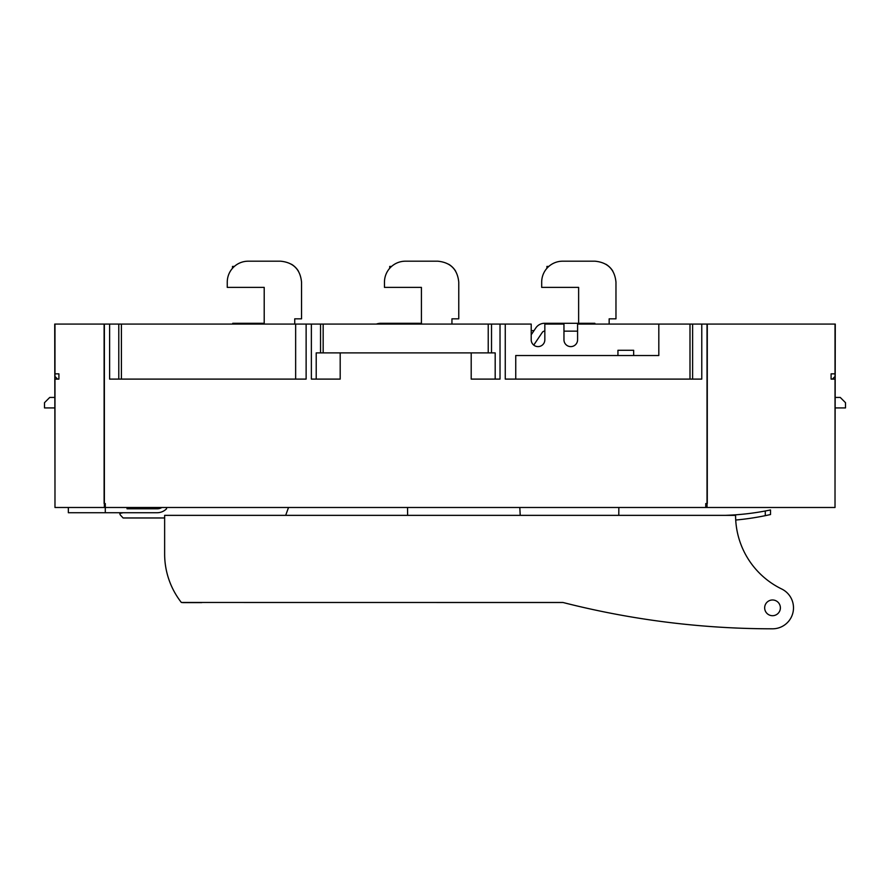 <?xml version="1.0" encoding="UTF-8"?>
<svg xmlns="http://www.w3.org/2000/svg" width="890" height="890" viewBox="0 0 890 890"><rect width="100%" height="100%" fill="white"/><g stroke="black" fill="none" stroke-linecap="round" stroke-linejoin="round"><path stroke-width="1.33" d="M323.159 352.896L323.159 324.082L531.208 324.082L531.208 339.802A6.809 6.809 0 0 0 538.016 346.611A6.809 6.809 0 0 0 544.836 339.802L544.836 324.082L563.96 324.082L563.96 339.802A6.809 6.809 0 0 0 570.768 346.611A6.809 6.809 0 0 0 577.588 339.802L577.588 324.082L707.027 324.082L707.027 507.489L104.375 507.489L104.375 324.082L295.647 324.082L295.647 379.107M121.407 324.082L121.407 379.107M118.782 324.082L118.782 379.107M109.615 324.082L109.615 379.107L110.927 379.107M701.776 324.082L701.776 379.107L700.475 379.107M471.199 352.896L495.185 352.896L495.185 379.107L500.024 379.107L471.199 379.107L471.199 352.896L316.217 352.896L316.217 379.107M633.658 350.282L617.938 350.282L633.658 350.282L633.658 355.522M658.811 324.082L658.811 355.522L515.744 355.522L515.744 379.107L505.264 379.107L701.776 379.107M689.995 324.082L689.995 379.107M692.609 324.082L692.609 379.107M617.938 355.522L617.938 350.282M531.208 330.624L534.011 330.624M295.647 324.082L320.545 324.082L320.545 352.896M323.159 324.082L320.545 324.082M491.514 324.082L491.514 352.896M488.232 324.082L488.232 352.896M109.615 379.107L306.127 379.107L306.127 324.082M311.367 324.082L311.367 379.107L340.191 379.107L340.191 352.896M505.264 324.082L505.264 379.107M500.024 324.082L500.024 379.107M232.768 324.082L232.768 323.293L264.208 323.293L264.219 324.082L264.208 287.392L264.208 323.293M421.515 323.293L380.853 323.293A13.105 13.105 -90 0 0 376.381 324.082M421.482 323.293L421.482 324.082M533.744 345.098L542.366 332.304L533.733 345.098M531.208 334.785L535.847 327.909A10.48 10.48 -90 0 1 544.535 323.293L594.854 323.293L594.854 324.082L594.843 323.293M563.96 331.147L577.588 331.147M544.836 331.147L544.535 331.147A2.626 2.626 -90 0 0 542.366 332.304A2.626 2.626 -90 0 1 544.535 331.147M549.775 323.293L549.775 324.082M609.16 324.082L609.16 318.831L615.969 318.831L615.969 282.152C614.723 269.425 607.736 262.439 595.01 261.193L588.19 261.193M548.785 266.433L546.927 266.433L546.927 268.291M595.01 261.193L562.647 261.193A20.96 20.96 0 0 0 541.687 282.152L541.687 287.392L578.634 287.392L578.634 323.293L578.634 287.392L546.927 287.392M612.91 271.25A20.96 20.96 0 0 0 605.912 264.252M451.942 324.082L451.942 318.831L458.762 318.831L458.762 282.152C457.516 269.425 450.529 262.439 437.791 261.193L430.983 261.193M391.567 266.433L389.709 266.433L389.709 268.291M437.791 261.193L405.44 261.193A20.96 20.96 0 0 0 384.469 282.152L384.469 287.392L421.415 287.392L421.415 323.293L421.415 287.392L389.709 287.392M455.691 271.25A20.96 20.96 0 0 0 448.705 264.252M294.735 324.082L294.735 318.831L301.543 318.831L301.543 282.152C300.297 269.425 293.311 262.439 280.584 261.193L273.764 261.193M234.359 266.433L232.501 266.433L232.501 268.291M232.501 287.392L264.208 287.392L227.262 287.392L227.262 282.152A20.96 20.96 0 0 1 248.221 261.193L280.584 261.193M298.484 271.25A20.96 20.96 0 0 0 291.486 264.252M835.02 324.082L835.02 373.856L831.093 373.856L831.093 379.107L835.02 379.107L835.02 507.489L705.748 507.489L705.748 503.562L707.283 503.562L707.283 324.082L835.276 324.082L835.02 489.155M835.02 373.856L835.02 376.481L832.395 379.107M407.609 515.355L407.542 507.489M835.276 397.441L840.26 397.441L845.5 402.68L845.5 407.92L835.276 407.92M618.784 515.355L618.85 507.489M519.805 507.489L520.216 515.355M166.541 507.489L166.541 508.78A13.105 13.105 0 0 1 157.174 512.729L105.287 512.729L105.287 503.562L104.108 503.562L104.108 324.082L54.724 324.082L54.98 489.155M54.98 324.082L54.98 373.856L58.907 373.856L58.907 379.107L54.98 379.107L54.98 507.489L105.287 507.489M54.98 373.856L54.98 376.481L57.605 379.107M54.724 407.92L44.5 407.92L44.5 402.68L49.74 397.441L54.724 397.441M123.109 512.729L119.827 513.408A2.626 2.626 0 0 0 120.528 515.199L123.109 517.969L120.528 515.199M164.639 517.969L123.109 517.969M288.527 507.489L285.668 515.355M68.341 507.489L68.341 512.729L105.287 512.729M127.036 507.489L127.036 508.802L157.174 508.802A9.167 9.167 0 0 0 161.891 507.489M201.763 602.474L563.092 602.519A847.469 847.469 0 0 0 567.887 603.731C591.461 609.361 591.461 609.361 567.887 603.731L576.52 605.834M578.122 606.212L586.232 608.081M651.958 620.185A847.469 847.469 0 0 0 772.531 628.807A20.96 20.96 0 0 0 781.687 588.991A81.858 81.858 0 0 1 735.585 515.355L164.639 515.355L164.639 554.003A78.609 78.609 0 0 0 181.36 602.474L562.914 602.474A847.469 847.469 0 0 0 651.958 620.185M725.016 515.355A262.027 262.027 0 0 0 765.278 510.994L770.518 509.959L770.518 514.542L765.278 515.666A270.404 270.404 0 0 1 735.719 520.038M764.666 607.848A7.865 7.865 0 0 0 772.531 615.702A7.865 7.865 0 0 0 780.385 607.848A7.865 7.865 0 0 0 772.531 599.982A7.865 7.865 0 0 0 764.666 607.848M765.278 515.666L765.278 510.994L770.518 509.959M201.763 602.608L182.828 602.608A2.626 2.626 0 0 1 182.016 602.474"/></g></svg>

